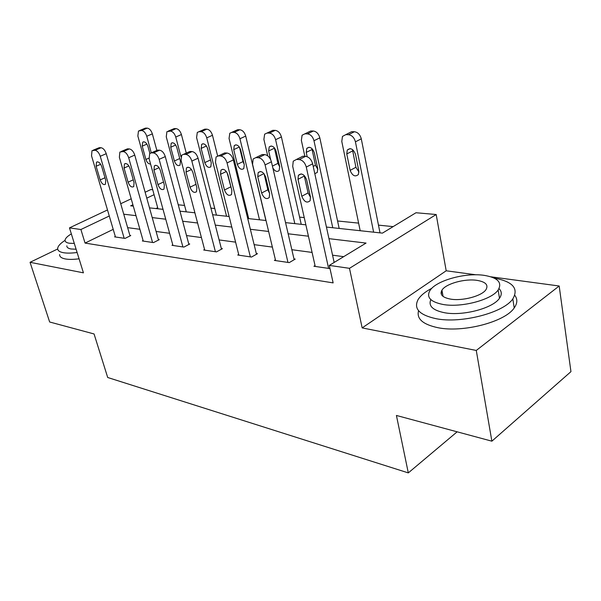 <?xml version="1.0" encoding="UTF-8"?>
<svg xmlns="http://www.w3.org/2000/svg" width="601" height="601" viewBox="0 0 601 601"><rect width="100%" height="100%" fill="white"/><g stroke="black" fill="none" stroke-linecap="round" stroke-linejoin="round"><path stroke-width="0.9" d="M326.433 227.058L382.431 233.128L415.982 212.746L436.191 214.512L349.481 268.324L329.295 265.402L366.054 243.074L328.965 238.657M476.045 274.807L446.19 270.788L436.191 214.512M446.19 270.788L362.163 327.906L476.277 350.451L491.873 441.179L570.95 371.643L559.178 286.001L490.829 276.798M145.134 192.237L150.791 189.57L152.707 189.736M393.137 226.622L378.472 225.135M358.617 223.121L337.574 220.98M304.241 217.592L299.591 217.126M247.026 211.785L246.042 211.687M214.76 208.509L210.921 208.119M184.567 205.437L178.249 204.798M476.277 350.451L559.178 286.001M57.696 248.979L30.05 262.299L83.426 272.839L69.476 227.869L107.496 209.959M491.873 441.179L396.42 415.456L408.304 472.897L107.699 377.496L94.064 333.961L49.65 321.993L30.05 262.299M408.304 472.897L457.136 431.818M157.68 207.713L155.929 208.57M113.213 229.364L85.049 243.082L333.142 282.891L329.295 265.402M343.667 256.672L332.563 255.185M312.084 252.428L291.838 249.708M272.373 247.094L254.133 244.645M235.592 242.15L219.117 239.934M201.425 237.56L186.52 235.554M169.602 233.286L156.095 231.468M139.89 229.289L127.637 227.644M115.317 236.509L114.596 236.862L125.053 238.409L130.77 235.562L129.891 235.434M143.106 240.565L142.339 240.956L153.495 242.601L159.288 239.641L158.341 239.506M172.795 244.892L171.969 245.321L183.914 247.086L189.758 243.998L188.752 243.856M204.58 249.52L203.694 250.001L216.503 251.887L222.408 248.671L221.326 248.521M238.702 254.486L237.741 255.019L251.511 257.048L257.476 253.69L256.311 253.524M275.416 259.827L274.387 260.421L289.231 262.607L295.234 259.099L293.979 258.918M315.044 265.574L313.917 266.251L329.994 268.602M362.163 327.906L349.481 268.324M85.049 243.082L80.895 229.514L69.476 227.869M132.904 204.768L130.665 205.827L133.287 206.113M149.499 207.871L163.021 209.336M179.962 211.176L194.897 212.792M212.619 214.715L229.131 216.503M247.717 218.524L266.018 220.507M285.55 222.625L305.871 224.827M154.074 194.686L146.787 198.157M120.718 203.731L131.198 198.796M109.277 216.007L80.895 229.514M308.433 236.208L288.142 233.789M268.639 231.468L250.362 229.289M231.798 227.073L215.301 225.112M197.586 223.001L182.666 221.221M165.733 219.207L152.218 217.592M136.006 215.661L123.746 214.204M115.46 236.989L91.54 155.817L91.991 150.686L95.048 150.28C97.272 150.731 99.007 152.729 100.254 156.268L124.174 238.274M130.034 235.93L106.242 153.691L100.254 156.268M96.137 166.244L96.476 162.217C98.421 161.308 100.172 162.766 101.719 166.605L105.738 180.375L105.438 184.259C103.492 185.221 101.734 183.771 100.164 179.917L96.137 166.244L100.667 164.268M93.132 150.197L99.293 147.666L101.043 147.733C103.274 148.177 105.01 150.167 106.242 153.691M156.793 150.205L152.353 133.858C151.204 130.425 149.499 128.516 147.23 128.133L145.442 128.103L139.665 130.485M157.98 208.787L137.854 136.029L138.478 130.988L141.626 130.515C143.887 130.905 145.6 132.821 146.757 136.262L151.294 152.842L157.567 150.115L159.573 150.197C162.12 150.678 164.02 152.804 165.283 156.583L159.137 159.355C157.868 155.561 155.959 153.42 153.42 152.932L151.422 152.842L149.687 153.555L149.146 158.837L172.953 245.463M149.852 153.39L147.921 146.366C146.464 142.64 144.721 141.25 142.7 142.189L142.227 146.148L145.9 159.468C147.05 162.631 148.597 164.133 150.558 163.975M65.058 240.362C60.423 243.352 57.966 246.027 57.681 248.378C57.561 250.527 59.454 251.962 63.36 252.698C66.869 253.306 71.451 253.231 77.116 252.495M59.634 254.531C59.522 256.71 61.422 258.182 65.336 258.948C68.837 259.579 73.42 259.527 79.069 258.806M76.102 249.227L71.023 248.979C68.131 248.453 66.741 247.402 66.846 245.824M71.346 233.887C67.425 236.223 65.336 238.312 65.066 240.137C64.953 241.692 66.335 242.721 69.228 243.225L74.314 243.45M431.856 288.262C425.238 291.74 420.662 295.482 418.146 299.493C413.33 308.644 419.34 315.044 436.161 318.71C461.162 323.781 503.661 312.783 512.818 298.885C518.933 288.412 512.713 281.478 494.142 278.09M442.419 292.77L441.059 293.288M418.566 310.717C416.41 318.785 422.826 324.442 437.813 327.68C462.778 332.939 505.118 321.971 514.216 307.915C517.469 303.302 517.664 299.125 514.802 295.361M499.018 288.623C501.843 291.432 502 294.64 499.484 298.261C493.045 308.275 462.687 316.269 444.492 312.723C432.75 310.311 428.197 305.947 430.827 299.621M484.038 275.333C464.919 272.463 435.65 280.735 429.85 290.719C426.229 297.367 430.609 301.95 442.99 304.459C461.222 307.885 491.678 299.869 498.154 289.975C502.489 282.493 497.786 277.617 484.038 275.333M450.532 299.11C462.387 301.251 481.874 296.053 485.961 289.667C488.673 284.949 485.676 281.846 476.976 280.351C464.746 278.436 445.754 283.74 441.945 290.163C439.534 294.535 442.396 297.518 450.532 299.11M143.256 241.091L119.366 157.274L119.862 152.061L123.235 151.565C125.609 152.03 127.427 154.096 128.689 157.762L152.556 242.458M158.491 240.047L134.752 155.088L128.689 157.762M124.069 168.055L124.445 163.968C126.541 162.901 128.404 164.396 130.034 168.438L134.053 182.666L133.722 186.603C131.619 187.722 129.748 186.25 128.088 182.186L124.069 168.055L128.877 165.906M121.214 151.475L127.442 148.845L129.305 148.928C131.687 149.386 133.505 151.437 134.752 155.088M188.909 244.449L165.283 156.583M182.899 246.936L159.137 159.355M153.961 169.985L154.367 165.861C156.636 164.606 158.626 166.116 160.354 170.406L164.358 185.123L163.998 189.097C161.737 190.412 159.723 188.917 157.965 184.605L153.961 169.985L159.077 167.649M186.265 153.09L181.419 134.549C180.255 131.003 178.467 129.035 176.055 128.637L174.147 128.606L168.325 131.063M186.28 211.86L166.259 136.788L166.928 131.664L170.391 131.101C172.795 131.499 174.59 133.482 175.755 137.036L180.946 156.718M170.722 147.237L174.38 160.993C175.95 164.937 177.821 166.334 179.992 165.185L180.458 161.316L176.799 147.47C175.259 143.541 173.404 142.129 171.232 143.226L170.722 147.237L175.702 145.014M217.645 155.952L212.469 135.285C211.297 131.619 209.426 129.583 206.849 129.17L204.813 129.14L198.954 131.679M216.458 215.128L196.587 137.591L197.301 132.415L199.089 131.679L201.125 131.717C203.694 132.137 205.572 134.188 206.752 137.869L226.554 216.225M207.217 147.395L210.831 161.203M201.147 148.394L204.783 162.616C206.444 166.785 208.442 168.205 210.793 166.853L211.274 162.961L207.653 148.65C206.023 144.495 204.04 143.061 201.688 144.345L201.147 148.394L206.436 145.983M204.746 250.151L181.104 160.512L181.675 155.186L183.688 154.307L185.837 154.404C188.556 154.923 190.562 157.139 191.847 161.076L215.421 251.729M221.499 249.175L198.06 158.191L191.847 161.076M186.032 172.066L186.46 167.912C188.917 166.424 191.065 167.957 192.906 172.517L196.88 187.76L196.504 191.742C194.055 193.297 191.892 191.787 190.014 187.204L186.032 172.066L191.486 169.505M183.59 154.307L189.908 151.475L192.065 151.565C194.784 152.068 196.782 154.277 198.06 158.191M238.875 255.185L215.481 162.315L216.067 156.974L218.411 155.892L220.732 155.997C223.655 156.53 225.766 158.837 227.065 162.916L250.354 256.875M256.492 254.246L233.338 159.919L227.065 162.916M220.529 174.305L220.965 170.151C223.632 168.37 225.953 169.918 227.937 174.786L231.866 190.6L231.49 194.551C228.831 196.414 226.494 194.897 224.474 189.999L220.529 174.305L226.344 171.488M231.483 189.052L227.08 172.622M218.388 155.892L224.699 152.939L227.02 153.037C229.95 153.555 232.054 155.854 233.338 159.919M275.604 260.601L252.57 164.253L253.149 158.964L255.898 157.597L258.4 157.71C261.555 158.266 263.786 160.67 265.086 164.914L287.977 262.427M294.167 259.722L271.419 161.782L265.086 164.914M257.746 176.717L258.167 172.615C261.067 170.466 263.591 172.006 265.74 177.235L269.609 193.657L269.256 197.541C266.371 199.787 263.824 198.27 261.623 193.011L257.746 176.717L263.944 173.606M269.511 193.229L267.843 189.803L264.064 173.757M259.527 155.832L262.246 154.517L264.748 154.622C267.903 155.171 270.127 157.56 271.419 161.782M265.897 220.492L245.719 136.081C244.539 132.28 242.579 130.169 239.822 129.748L237.643 129.711L231.768 132.34M248.701 218.629L229.056 138.463L229.8 133.242L231.866 132.34L234.044 132.385C236.794 132.821 238.762 134.94 239.949 138.756L259.504 219.801M239.506 147.253L242.984 161.609L244.149 164.231M233.721 149.641L237.312 164.351C239.085 168.783 241.234 170.211 243.773 168.618L244.269 164.719L240.685 149.912C238.95 145.502 236.817 144.052 234.277 145.57L233.721 149.641L239.333 147.005M301.229 224.323L281.411 136.93C280.224 132.994 278.158 130.808 275.213 130.364L272.869 130.319L264.643 134.173L263.892 139.394L267.723 155.832M272.869 130.319L267.047 133.054L269.391 133.099C272.336 133.557 274.409 135.758 275.596 139.702L294.821 223.625M274.326 147.726L277.91 163.359L279.72 166.868M272.877 168.062C275.055 171.458 277.159 172.262 279.172 170.481L279.668 166.605L276.137 151.264C274.281 146.561 271.968 145.111 269.218 146.914L268.655 150.979L270.66 159.596M339.167 228.433L319.822 137.839C318.643 133.76 316.464 131.484 313.294 131.026L310.77 130.98L307.99 132.325M304.865 156.313L301.364 140.394L302.093 135.225L304.91 133.82L307.434 133.873C310.604 134.346 312.783 136.63 313.985 140.732L332.751 227.741M311.889 148.515L315.45 165.245L317.869 169.429M314.796 173.666L317.275 172.442L317.741 168.641L314.3 152.722C312.272 147.681 309.77 146.238 306.78 148.402L306.232 152.414L307.171 156.688M380.012 232.865L361.284 138.831C360.104 134.586 357.805 132.22 354.387 131.739L351.653 131.694L348.46 133.302M360.179 230.716L341.789 141.475L342.465 136.427L345.778 134.647L348.505 134.707C351.923 135.195 354.229 137.576 355.424 141.836L373.619 232.174M352.441 149.506L355.905 167.273L358.955 172.036M346.769 153.969L350.135 170.368C352.419 175.845 355.176 177.22 358.406 174.493L358.82 170.834L355.476 154.299C353.253 148.86 350.511 147.448 347.265 150.07L346.769 153.969L352.584 150.941M315.24 266.446L292.702 166.357L293.243 161.188L296.481 159.438L299.2 159.565C302.611 160.151 304.97 162.653 306.277 167.07L328.612 268.414M334.148 262.457L312.648 163.803L306.277 167.07M297.998 179.323L298.389 175.334C301.544 172.72 304.309 174.237 306.668 179.887L310.447 196.97L310.131 200.719C306.998 203.439 304.226 201.951 301.8 196.264L297.998 179.323L304.324 176.04L304.219 175.477M310.514 197.278L308.065 192.913L304.324 176.04M299.741 157.8L302.874 156.222L305.593 156.343C309.004 156.921 311.356 159.408 312.648 163.803M99.293 147.666L93.305 150.197M101.043 147.733L95.048 150.28M100.164 179.917L104.98 177.768M146.757 136.262L152.353 133.858M141.626 130.515L147.23 128.133M139.845 130.477L145.442 128.103M146.922 144.097L142.227 146.148M148.973 158.101L145.9 159.468M127.442 148.845L121.364 151.475M129.305 148.928L123.235 151.565M128.088 182.186L133.249 179.819M157.567 150.115L151.422 152.842M159.573 150.197L153.42 152.932M157.965 184.605L163.51 182.005M175.755 137.036L181.419 134.549M170.391 131.101L176.055 128.637M168.483 131.063L174.147 128.606M179.722 158.544L174.38 160.993M206.752 137.869L212.469 135.285M201.125 131.717L206.849 129.17M199.089 131.679L204.813 129.14M210.41 159.971L204.783 162.616M189.908 151.475L183.688 154.307M192.065 151.565L185.837 154.404M190.014 187.204L195.979 184.319M224.699 152.939L218.411 155.892M227.02 153.037L220.732 155.997M224.474 189.999L230.641 186.926M262.246 154.517L255.898 157.597M264.748 154.622L258.4 157.71M261.623 193.011L267.843 189.803M239.949 138.756L245.719 136.081M234.044 132.385L239.822 129.748M231.866 132.34L237.643 129.711M242.984 161.609L237.312 164.351M275.596 139.702L281.411 136.93M269.391 133.099L275.213 130.364M274.417 148.184L268.655 150.979M277.91 163.359L272.418 166.094M313.985 140.732L319.822 137.839M307.434 133.873L313.294 131.026M304.91 133.82L310.77 130.98M312.032 149.514L306.232 152.414M315.45 165.245L313.211 166.394M355.424 141.836L361.284 138.831M348.505 134.707L354.387 131.739M345.778 134.647L351.653 131.694M355.905 167.273L350.135 170.368M302.874 156.222L296.481 159.438M305.593 156.343L299.2 159.565M301.8 196.264L308.065 192.913M96.476 162.217L97.407 161.812M143.669 141.768L142.7 142.189M443.08 296.428L441.945 290.163M499.484 298.261L498.154 289.975M512.818 298.885L514.216 307.915M124.445 163.968L125.541 163.48M154.367 165.861L155.667 165.267M172.367 142.722L171.232 143.226M203.033 143.737L201.688 144.345M186.46 167.912L188.015 167.183M220.965 170.151L222.836 169.249M258.167 172.615L260.436 171.48M235.877 144.818L234.277 145.57M271.141 145.99L269.218 146.914M309.102 147.245L306.78 148.402M350.09 148.605L347.265 150.07M298.389 175.334L301.161 173.899"/></g></svg>
